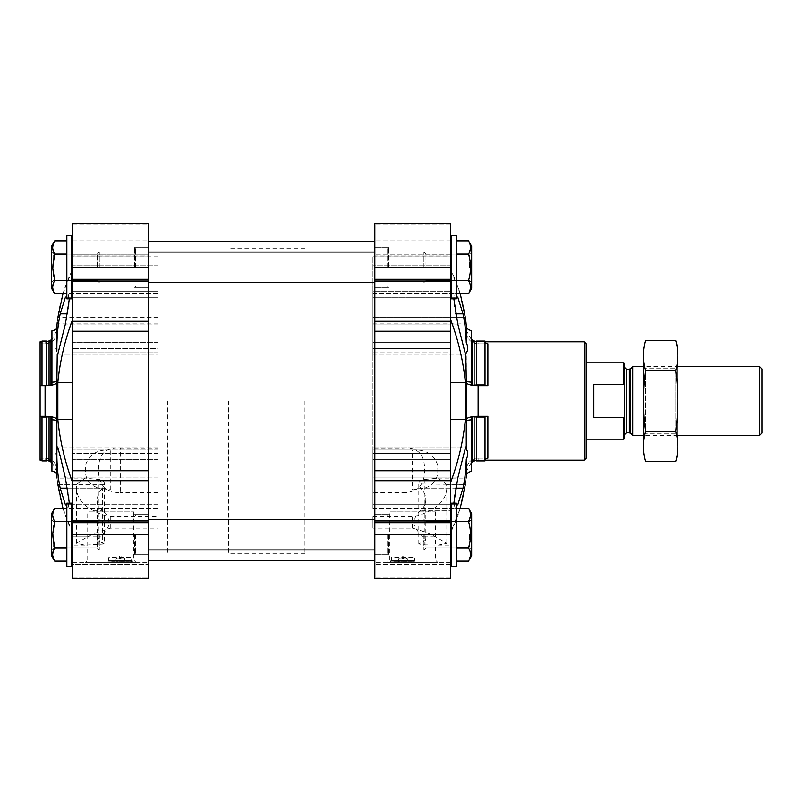<?xml version="1.0" encoding="UTF-8"?>
<svg xmlns="http://www.w3.org/2000/svg" width="802" height="802" viewBox="0 0 802 802"><rect width="100%" height="100%" fill="white"/><g stroke="black" fill="none" stroke-linecap="round" stroke-linejoin="round"><path stroke-width="0.6" stroke-dasharray="4.01 3.01" d="M121.062 558.914L123.598 558.914L121.062 558.914L121.062 558.322L121.062 558.914M102.345 488.528C99.097 491.736 97.443 495.375 97.383 499.445C97.443 503.506 99.087 507.145 102.325 510.353C106.957 513.581 109.192 518.513 109.032 525.16C106.064 530.904 102.947 534.814 99.699 536.869L97.383 540.017L102.345 543.165L102.345 488.528L104.39 484.408L57.844 484.408C56.772 476.037 56.772 476.037 57.844 484.408C59.98 500.779 64.882 516.819 72.561 532.558L72.561 482.343L72.561 532.558L62.967 508.207M104.4 544.037L85.132 545.17L76.38 543.335L87.488 536.869C93.974 533.42 101.734 530.523 110.756 528.147L157.914 528.147L157.914 516.789L110.756 516.789C104.16 515.616 98.275 513.47 93.092 510.353C82.375 505.049 76.812 497.501 76.38 487.726L76.651 484.408L85.132 478.102L98.315 479.496C102.626 479.997 104.651 481.631 104.39 484.408L104.41 544.037L102.345 543.165M87.488 536.869L72.561 536.869L72.561 545.17L72.561 510.353L72.561 536.869L99.699 536.869M157.914 528.147L157.914 516.789M157.914 448.298L157.914 508.538L157.914 448.298L120.3 448.298C108.39 447.386 101.423 451.737 99.398 461.371C97.192 472.769 98.987 481.691 104.781 488.147C109.202 491.135 114.375 492.659 120.3 492.719L120.3 448.298M157.914 450.082L157.914 489.832L110.756 489.832L98.556 488.147L60.21 488.147L65.393 504.679L67.98 508.538L65.393 504.679L157.914 504.679L157.914 508.538L157.914 446.945L157.914 450.082L110.756 450.082C98.435 449.16 90.195 453.681 86.045 463.626C83.538 476.228 87.709 484.398 98.556 488.147M157.914 489.832L157.914 504.679L66.837 504.679M69.363 503.155L67.98 508.538L69.102 497.841L65.393 477.932L57.574 446.945L56.882 450.714L56.882 420.438A9.544 2.466 180 0 0 51.94 419.817L51.94 471.205L51.94 462.112L56.521 470.934L56.521 468.548A347.537 335.687 0 0 0 56.882 473.531L56.882 457.28C57.193 469.03 58.295 479.315 60.21 488.147M56.14 453.661L56.882 450.714M72.561 480.699L72.561 223.417L72.561 224.009L72.561 223.417L148.37 223.417L148.37 578.583L148.37 562.352L148.37 578.583L72.561 578.583L72.561 480.699L148.37 480.699M72.561 577.991L72.561 564.327L72.561 577.991L148.37 577.991L72.561 577.991M72.561 564.327L72.561 562.352L72.561 564.327L148.37 564.327L72.561 564.327M72.561 254.896L72.561 224.009L72.561 256.871L72.561 240.029L72.561 256.871L72.561 254.896L148.37 254.896L72.561 254.896M72.561 453.401L72.561 256.83L72.561 482.343L72.561 453.401L157.914 453.401L157.914 348.599L157.914 459.386L157.914 453.401L72.561 453.401M72.561 534.663L72.561 565.22L72.561 504.117L72.561 534.663L148.37 534.663M72.561 267.337L72.561 236.78L72.561 267.337L148.37 267.337M134.626 267.337L134.626 247.287L134.626 267.337M134.626 534.663L134.626 554.713L134.626 534.663M62.967 293.793L72.561 269.442C64.882 285.181 59.98 301.221 57.844 317.592L57.223 322.404M72.561 382.404L57.844 382.404C59.98 361.08 64.882 340.168 72.561 319.657M57.844 382.404L57.844 419.596C59.98 440.92 64.882 461.832 72.561 482.343M40.1 460.198L40.1 458.183L45.092 458.183L45.092 460.198L45.092 458.183A11.459 11.068 0 0 1 56.521 468.548A347.537 335.687 180 0 0 56.882 473.531A9.544 9.223 180 0 0 56.681 473.36L56.521 468.548A11.459 11.068 180 0 0 45.092 458.183L40.1 458.183L40.1 459.105L42.005 460.95L46.767 460.95L49.072 460.027A3.82 3.689 180 0 1 50.987 460.518A1.905 1.845 180 0 1 51.94 462.112L51.94 460.378M40.1 385.682L45.092 385.682A11.459 2.967 0 0 0 56.521 382.895A347.537 89.944 0 0 1 56.882 381.562A9.544 2.466 0 0 1 51.94 382.183L51.94 330.795L51.94 384.629L50.987 385.05A3.82 0.992 0 0 1 49.072 385.181L40.1 385.431L40.1 416.318L45.092 416.318A11.459 2.967 180 0 1 56.521 419.105A347.537 89.944 180 0 0 56.882 420.438M56.882 381.562L57.233 354.584M57.574 355.055L157.914 355.055L157.914 293.462L157.914 355.055L157.914 293.462L157.914 355.055L57.574 355.055L65.393 324.068L69.102 304.169L67.98 293.462L65.393 297.321L60.21 313.853C58.295 322.685 57.193 332.97 56.882 344.72L56.882 328.469A347.537 335.687 0 0 0 56.521 333.452L56.521 331.066L56.521 333.452A347.537 335.687 180 0 1 56.882 328.469A9.544 9.223 0 0 1 56.681 328.64L56.521 331.066L51.94 339.527M66.837 297.321L157.914 297.321L65.393 297.321L67.98 293.462L69.363 298.845M56.14 348.339L56.882 344.72M40.1 385.431L40.1 342.895L40.1 343.817L45.092 343.817A11.459 11.068 180 0 0 56.521 333.452A11.459 11.068 0 0 1 45.092 343.817L45.092 341.802L45.092 343.817L40.1 343.817L40.1 341.802M403.677 558.914L406.213 558.914L403.677 558.914L403.677 558.322L403.677 558.914M420.88 510.353C416.268 513.571 414.032 518.493 414.173 525.14C417.15 530.914 420.268 534.824 423.516 536.869L425.822 540.017L418.804 544.037L424.9 544.879L424.9 479.496C420.589 479.987 418.564 481.631 418.824 484.408L420.87 488.528C424.118 491.736 425.772 495.375 425.822 499.445C425.772 503.506 424.118 507.145 420.88 510.353L450.644 510.353L450.644 545.17L450.644 510.353L450.644 532.558L460.238 508.207M372.93 528.147L372.93 516.789L372.93 528.147L412.459 528.147C421.471 530.513 429.22 533.42 435.727 536.869L446.834 543.335L438.082 545.17L424.9 544.879M372.93 516.789L412.459 516.789C419.065 515.616 424.95 513.47 430.113 510.353L450.644 510.353L450.644 532.558L450.644 482.343L450.644 532.558C458.333 516.819 463.235 500.779 465.36 484.408C466.433 476.037 466.433 476.037 465.36 484.408L446.554 484.408L446.824 487.726C446.403 497.501 440.829 505.049 430.113 510.353M412.459 450.082C424.859 449.18 433.11 453.731 437.19 463.746C439.596 476.358 435.426 484.488 424.649 488.147L412.459 489.832L412.459 450.082L372.93 450.082L372.93 446.945L372.93 508.538L372.93 489.832L412.459 489.832M372.93 489.832L372.93 450.082M402.905 448.298C414.784 447.366 421.752 451.716 423.807 461.34C426.022 472.769 424.228 481.701 418.433 488.147L463.005 488.147L457.812 504.679L455.225 508.538L454.102 497.841L457.812 477.932L465.641 446.945L372.93 446.945L372.93 448.298L402.905 448.298L402.905 492.719L372.93 492.719L372.93 508.538L372.93 446.945L465.641 446.945M466.253 459.546L466.253 474.373A9.544 9.223 180 0 1 471.275 471.355L471.275 419.857A9.544 2.466 180 0 0 466.253 420.659L466.253 449.401C468.268 451.726 468.268 455.115 466.253 459.546C465.842 470.734 464.749 480.268 463.005 488.147M372.93 448.298L372.93 492.719M388.589 267.337L388.589 247.287L388.589 267.337M374.835 267.337L374.835 223.417L374.835 256.871L374.835 223.417L450.644 223.417L374.835 223.417L450.644 223.417L450.644 297.883L450.644 236.78L450.644 297.883L450.644 236.78L450.644 267.337L374.835 267.337L374.835 578.583L374.835 562.352L374.835 578.583L450.644 578.583L450.644 562.352L450.644 578.583L374.835 578.583L450.644 578.583L450.644 480.699L374.835 480.699M388.589 534.663L388.589 554.713L388.589 534.663M465.852 354.895L457.812 324.068L454.102 304.169L455.225 293.462L457.812 297.321L455.225 293.462L453.852 298.845M466.253 342.454C468.268 346.945 468.268 350.324 466.253 352.599L466.253 381.341A9.544 2.466 0 0 0 471.275 382.143L471.275 384.629L472.228 385.05L472.228 341.482A1.905 1.845 0 0 1 471.275 339.888L471.275 330.645A9.544 9.223 0 0 1 466.253 327.627A347.537 335.687 0 0 1 466.684 333.452L466.684 331.066L466.684 333.452A347.537 335.687 180 0 0 466.253 327.627L466.253 342.454C465.842 331.266 464.749 321.732 463.005 313.853L457.812 297.321L372.93 297.321L372.93 293.462L372.93 355.055L372.93 293.462L372.93 297.321L456.378 297.321M466.253 420.659A347.537 89.944 180 0 0 466.684 419.105L466.684 382.895A347.537 89.944 0 0 0 466.253 381.341M466.253 474.373A347.537 335.687 180 0 0 466.684 468.548L466.684 470.934L466.684 468.548A347.537 335.687 0 0 1 466.253 474.373M453.852 503.155L455.225 508.538L457.812 504.679L372.93 504.679L456.378 504.679M450.644 482.343L450.644 453.401L450.644 482.343C458.333 461.832 463.235 440.92 465.36 419.596L465.36 382.404C463.235 361.08 458.333 340.168 450.644 319.657L450.644 269.442C458.333 285.181 463.235 301.221 465.36 317.592L372.93 317.592L372.93 323.898L372.93 291.647L372.93 317.592L465.36 317.592M465.982 322.394L465.902 321.762M460.238 293.793L450.644 269.442L450.644 319.657M584.317 460.198L584.317 341.802M466.684 419.105A11.459 2.967 180 0 1 478.122 416.318L487.887 416.318L487.887 458.183L478.122 458.183A11.459 11.068 180 0 0 466.684 468.548A11.459 11.068 0 0 1 478.122 458.183L478.122 460.198L478.122 458.183L487.887 458.183A2.867 2.767 180 0 0 485.02 460.95L485.02 417.06L476.438 417.06L476.438 460.95L485.02 460.95M466.684 382.895A11.459 2.967 0 0 0 478.122 385.682L487.887 385.682L487.887 343.817L478.122 343.817L487.887 343.817A2.867 2.767 0 0 1 485.02 341.05L476.438 341.05L474.132 341.973L474.132 385.181L476.438 384.94L476.438 341.05M466.684 333.452A11.459 11.068 180 0 0 478.122 343.817L478.122 341.802L478.122 343.817A11.459 11.068 0 0 1 466.684 333.452M450.644 480.699L450.644 267.337M450.644 255.928L450.644 240.029L450.644 255.928L374.835 255.928L374.835 256.871L374.835 240.029L374.835 255.928L450.644 255.928M450.644 562.352L374.835 562.352L450.644 562.352M390.684 562.352L415.135 562.352L390.684 562.352L390.684 561.21L415.135 561.21L390.684 561.21L390.875 560.688L414.945 560.688L390.875 560.688L391.456 557.43L414.363 557.43L391.456 557.43L391.456 561.861L414.363 561.861L391.737 562.352M387.216 562.352L437.702 562.352L387.216 562.352L389.431 560.137L435.486 560.137L389.431 560.137L389.431 511.866L435.486 511.866L389.431 511.866M450.644 534.663L450.644 565.22L450.644 504.117L450.644 565.22L450.644 504.117L450.644 534.663L374.835 534.663M450.644 291.647L450.644 265.131L450.644 291.647L450.644 269.442L450.644 291.647L372.93 291.647L372.93 256.83L372.93 291.647L450.644 291.647M450.644 352.79L450.644 449.21L450.644 352.79L372.93 352.79L372.93 342.614L372.93 449.21L372.93 352.79L450.644 352.79M450.644 453.401L450.644 459.386L450.644 449.21L450.644 459.386L450.644 453.401L372.93 453.401L372.93 382.404L372.93 459.386L372.93 449.21L372.93 459.386L372.93 453.401L450.644 453.401M450.644 265.131L450.644 256.83L450.644 265.131L372.93 265.131L450.644 265.131M374.835 401L374.835 241.552L374.835 401M586.222 458.283L586.222 343.717M586.222 401L586.222 439.195L586.222 401M418.804 544.037L418.804 483.987L465.36 484.408M424.9 479.496L438.082 478.102L446.554 484.408M472.228 416.95L472.228 460.518A3.82 3.689 180 0 1 474.132 460.027L474.132 416.819A3.82 0.992 180 0 0 472.228 416.95L471.275 417.371L471.275 462.112L471.275 419.857M471.275 462.112L471.275 471.355L471.275 462.112A1.905 1.845 180 0 1 472.228 460.518M474.132 460.027L476.438 460.95M474.132 416.819L476.438 417.06M487.887 416.318A2.867 0.742 180 0 0 485.02 417.06M485.02 341.05L485.02 384.94A2.867 0.742 0 0 0 487.887 385.682M485.02 384.94L476.438 384.94M472.228 385.05A3.82 0.992 0 0 0 474.132 385.181M472.228 341.482A3.82 3.689 0 0 0 474.132 341.973M471.275 382.143L471.275 339.888M148.37 401L148.37 241.552L148.37 401M402.905 492.719C408.84 492.659 414.012 491.135 418.433 488.147M387.637 534.663L387.637 553.761L387.637 534.663M451.606 566.172L451.606 503.155L451.606 566.172L451.606 503.155L456.378 503.155L456.378 566.172L456.378 503.155L456.378 566.172L451.606 566.172L450.644 565.22M470.553 514.824L468.498 521.44L456.378 521.44L456.378 508.207L456.378 521.44L468.498 521.44C471.185 530.252 471.185 539.074 468.498 547.896L456.378 547.896L456.378 521.44L456.378 561.129L456.378 508.207L456.378 561.129L456.378 547.896L468.498 547.896L470.002 551.174M387.637 267.337L387.637 248.239L387.637 267.337M451.606 267.337L451.606 298.845L451.606 267.337M456.378 267.337L456.378 298.845L456.378 267.337M470.553 247.487L468.498 254.104L456.378 254.104L456.378 240.871L456.378 254.104L468.498 254.104C471.185 262.926 471.185 271.738 468.498 280.56L456.378 280.56L456.378 254.104L456.378 293.793L456.378 240.871L456.378 293.793L456.378 280.56L468.498 280.56L470.002 283.848M451.606 298.845L451.606 235.828L456.378 235.828L456.378 298.845L451.606 298.845L450.644 297.883M470.553 554.513L468.498 561.129C471.195 556.728 471.195 552.317 468.498 547.896C471.195 552.297 471.195 556.708 468.498 561.129L456.378 561.129M456.378 521.44L468.498 521.44C471.185 530.252 471.185 539.074 468.498 547.896C471.185 539.074 471.185 530.262 468.498 521.44C471.195 517.039 471.195 512.628 468.498 508.207L470.002 511.486M423.917 534.663L423.917 549.941L423.917 534.663M425.982 534.663L425.982 547.876L425.982 534.663M469.581 534.663L469.581 547.876L469.581 534.663M471.656 534.663L471.656 555.676L471.656 534.663M470.553 287.176L468.498 293.793C471.195 289.392 471.195 284.981 468.498 280.56C471.195 284.961 471.195 289.372 468.498 293.793L456.378 293.793M456.378 254.104L468.498 254.104C471.185 262.926 471.185 271.738 468.498 280.56C471.185 271.748 471.185 262.926 468.498 254.104C471.195 249.703 471.195 245.292 468.498 240.871L470.002 244.159M456.378 280.56L468.498 280.56M456.378 240.871L468.498 240.871C471.195 245.272 471.195 249.683 468.498 254.104M456.378 547.896L468.498 547.896M456.378 508.207L468.498 508.207C471.195 512.608 471.195 517.019 468.498 521.44M423.917 267.337L423.917 252.059L423.917 267.337M425.982 267.337L425.982 254.124L425.982 267.337M469.581 267.337L469.581 254.124L469.581 267.337M471.656 267.337L471.656 246.324L471.656 267.337M468.498 293.793L471.656 288.339L471.656 246.324L468.498 240.871M468.498 561.129L471.656 555.676L471.656 513.661L468.498 508.207M402.143 558.914L399.607 558.914L402.143 558.914L402.143 558.322L403.677 558.322L402.143 558.322L402.143 558.914M398.133 562.352L407.687 562.352L398.133 562.352L407.165 561.841L398.654 561.841L398.654 557.961L407.165 557.961L398.654 557.961L399.607 558.914M403.677 556.057L403.677 558.322L403.677 556.057L402.143 556.057L402.143 558.322L402.143 556.057L403.677 556.057M72.561 223.417L148.37 223.417L72.561 223.417M148.37 255.928L148.37 240.029L148.37 255.928L72.561 255.928L148.37 255.928M72.561 562.352L148.37 562.352L72.561 562.352M108.08 562.352L132.52 562.352L108.08 562.352L108.08 561.21L132.52 561.21L108.08 561.21L108.27 560.688L132.33 560.688L108.27 560.688L108.841 557.43L131.759 557.43L108.841 557.43L108.841 561.861L131.759 561.861L109.132 562.352M85.503 562.352L135.999 562.352L85.503 562.352L87.729 560.137L133.774 560.137L87.729 560.137L87.729 511.866L133.774 511.866L87.729 511.866M72.561 578.583L148.37 578.583L72.561 578.583M40.1 342.895L40.1 343.817L40.1 342.895L42.005 341.05L42.005 384.94M40.1 416.318L40.1 459.105M157.914 291.647L157.914 256.83L157.914 291.647L72.561 291.647L157.914 291.647M40.1 416.569L49.072 416.819A3.82 0.992 180 0 1 50.987 416.95L51.94 417.371L51.94 419.817M49.072 416.819L49.072 460.027M46.767 417.06L46.767 460.95M42.005 417.06L42.005 460.95M51.94 382.183L51.94 330.795M49.072 385.181L49.072 341.973A3.82 3.689 0 0 0 50.987 341.482A1.905 1.845 0 0 0 51.94 339.888M46.767 384.94L46.767 341.05L42.005 341.05M49.072 341.973L46.767 341.05M157.914 352.79L157.914 459.386L157.914 342.614L157.914 352.79L72.561 352.79L157.914 352.79M157.914 348.599L157.914 342.614L157.914 348.599L72.561 348.599L157.914 348.599M157.914 492.719L120.3 492.719M135.578 534.663L135.578 553.761L135.578 534.663M66.837 566.172L66.837 503.155L66.837 566.172L66.837 503.155L71.609 503.155L71.609 566.172L71.609 503.155L71.609 566.172L66.837 566.172M52.661 514.824L54.706 521.44L66.837 521.44L54.706 521.44C52.02 530.252 52.02 539.074 54.706 547.896L66.837 547.896L66.837 508.207L66.837 561.129L66.837 508.207L66.837 561.129L66.837 547.896L54.706 547.896L53.213 551.174M135.578 267.337L135.578 248.239L135.578 267.337M66.837 267.337L66.837 298.845L66.837 267.337M66.837 254.104L54.706 254.104L52.661 247.487L54.706 254.104L66.837 254.104L54.706 254.104C52.02 262.926 52.02 271.738 54.706 280.56L66.837 280.56L66.837 240.871L66.837 293.793L66.837 240.871L66.837 293.793L66.837 280.56L54.706 280.56L53.213 283.848M71.609 267.337L71.609 298.845L71.609 267.337M66.837 298.845L66.837 235.828L71.609 235.828L71.609 298.845L66.837 298.845M52.661 554.513L54.706 561.129C52.02 556.728 52.02 552.317 54.706 547.896C52.02 552.297 52.02 556.708 54.706 561.129L66.837 561.129M66.837 508.207L54.706 508.207L53.213 511.486M99.298 534.663L99.298 549.941L99.298 534.663M97.232 534.663L97.232 547.876L97.232 534.663M53.624 534.663L53.624 547.876L53.624 534.663M51.559 534.663L51.559 555.676L51.559 534.663M52.661 287.176L54.706 293.793C52.02 289.392 52.02 284.981 54.706 280.56C52.02 284.961 52.02 289.372 54.706 293.793L66.837 293.793M54.706 254.104C52.02 262.926 52.02 271.738 54.706 280.56L52.661 267.337L54.706 254.104C52.02 249.703 52.02 245.292 54.706 240.871L53.213 244.159L54.706 240.871L66.837 240.871M99.298 267.337L99.298 252.059L99.298 267.337M97.232 267.337L97.232 254.124L97.232 267.337M53.624 267.337L53.624 254.124L53.624 267.337M51.559 267.337L51.559 246.324L51.559 267.337M66.837 280.56L54.706 280.56M54.706 293.793L51.559 288.339L51.559 246.324L54.706 240.871M54.706 521.44C52.02 530.252 52.02 539.074 54.706 547.896L52.661 534.663L54.706 521.44C52.02 517.039 52.02 512.628 54.706 508.207C52.02 512.608 52.02 517.019 54.706 521.44L66.837 521.44M66.837 547.896L54.706 547.896M54.706 561.129L51.559 555.676L51.559 513.661L54.706 508.207M119.538 558.914L117.002 558.914L119.538 558.914L119.538 558.322L121.062 558.322L119.538 558.322L119.538 558.914M115.528 562.352L125.072 562.352L115.528 562.352L124.561 561.841L116.039 561.841L116.039 557.961L124.561 557.961L116.039 557.961L117.002 558.914M121.062 556.057L121.062 558.322L121.062 556.057L119.538 556.057L119.538 558.322L119.538 556.057L121.062 556.057M304.95 401L304.95 553.761L304.95 401M167.468 401L167.468 553.761L167.468 401M624.417 363.346L624.417 438.654M624.417 401L624.417 434.704L624.417 401M623.876 362.805L623.876 384.348L624.417 385.632M623.876 384.348L593.861 384.348L593.861 417.652L623.876 417.652L623.876 439.195M228.57 401L228.57 553.761L228.57 401M593.861 417.652L593.861 384.348L593.861 417.652M761.9 368.97L761.9 433.03M759.554 366.624L759.554 435.376M632.718 366.624L632.718 435.376M643.505 453.421L643.505 348.579M643.505 366.624L643.505 435.376L643.505 366.624L645.58 368.699L645.58 433.301L645.58 368.699L675.815 368.699L675.815 433.301L675.815 368.699L677.88 366.624L677.88 435.376L677.88 366.624L643.505 366.624M645.71 340.369C642.843 350.474 642.843 360.579 645.71 370.684C642.853 390.634 642.853 410.845 645.71 431.316C642.843 441.421 642.843 451.526 645.71 461.631M645.71 370.684L675.675 370.684C678.542 360.579 678.542 350.474 675.675 340.369M645.71 431.316L675.675 431.316C678.542 411.366 678.542 391.155 675.675 370.684M675.675 461.631C678.542 451.526 678.542 441.421 675.675 431.316M677.88 453.421L677.88 348.579M76.651 484.408L57.844 484.408M93.092 510.353L102.325 510.353M104.781 488.147L67.749 488.147M157.914 456.047L60.21 456.047L157.914 456.047M56.521 419.105L56.521 382.895M45.092 416.318L45.092 385.682M423.516 536.869L435.727 536.869M424.649 488.147L455.456 488.147M372.93 456.047L463.005 456.047L372.93 456.047M478.122 416.318L478.122 385.682M450.644 279.307L374.835 279.307M450.644 224.009L374.835 224.009L450.644 224.009M450.644 254.896L374.835 254.896L450.644 254.896M450.644 577.991L374.835 577.991L450.644 577.991M450.644 564.327L374.835 564.327L450.644 564.327M450.644 522.693L374.835 522.693M450.644 520.949L374.835 520.949M450.644 470.754L374.835 470.754M450.644 331.246L374.835 331.246M450.644 321.301L374.835 321.301M450.644 281.051L374.835 281.051M465.36 382.404L450.644 382.404M372.93 348.599L450.644 348.599L372.93 348.599M465.36 419.596L450.644 419.596M372.93 449.21L450.644 449.21L372.93 449.21M372.93 477.932L457.812 477.932L372.93 477.932M372.93 345.953L463.005 345.953L372.93 345.953M372.93 324.068L457.812 324.068L372.93 324.068M463.005 313.853L455.456 313.853M420.87 543.165L420.87 488.528M412.459 528.147L412.459 516.789M72.561 279.307L148.37 279.307M72.561 224.009L148.37 224.009L72.561 224.009M72.561 522.693L148.37 522.693M72.561 520.949L148.37 520.949M72.561 470.754L148.37 470.754M72.561 331.246L148.37 331.246M72.561 321.301L148.37 321.301M72.561 281.051L148.37 281.051M57.844 419.596L72.561 419.596M157.914 317.592L57.844 317.592L157.914 317.592M50.987 416.95L50.987 460.518M50.987 385.05L50.987 341.482M157.914 449.21L72.561 449.21L157.914 449.21M157.914 265.131L72.561 265.131L157.914 265.131M157.914 477.932L65.393 477.932L157.914 477.932M157.914 324.068L65.393 324.068L157.914 324.068M157.914 345.953L60.21 345.953L157.914 345.953M60.21 313.853L67.749 313.853M110.756 489.832L110.756 450.082M98.315 544.879L98.315 479.496M110.756 528.147L110.756 516.789M630.703 368.649L630.703 433.351M629.349 369.211L629.349 432.789M626.322 369.211L626.322 432.789M85.132 478.102L57.042 478.102M85.132 545.17L72.561 545.17M157.914 446.945L57.574 446.945L157.914 446.945M134.626 287.387L148.37 287.387L134.626 287.387L135.578 286.424L134.626 287.387M134.626 247.287L148.37 247.287L134.626 247.287L135.578 248.239L134.626 247.287M134.626 554.713L148.37 554.713L134.626 554.713L135.578 553.761L134.626 554.713M134.626 514.613L148.37 514.613L134.626 514.613L135.578 515.576L134.626 514.613M41.233 460.198L47.819 460.528M41.233 341.802L47.819 341.472M438.082 545.17L450.644 545.17M374.835 287.387L388.589 287.387L374.835 287.387M374.835 247.287L388.589 247.287L374.835 247.287M374.835 554.713L388.589 554.713L374.835 554.713M374.835 514.613L388.589 514.613L374.835 514.613M471.275 339.527L466.684 331.066L466.473 327.868M471.275 462.473L466.684 470.934L466.473 474.132M475.396 460.528L485.13 460.198M475.396 341.472L485.13 341.802M450.644 256.871L374.835 256.871L450.644 256.871M450.644 240.029L374.835 240.029M438.082 478.102L466.162 478.102M372.93 323.898L466.162 323.898M372.93 459.386L450.644 459.386L372.93 459.386M372.93 342.614L450.644 342.614L372.93 342.614M372.93 256.83L450.644 256.83M372.93 508.538L455.225 508.538L372.93 508.538M372.93 355.055L465.641 355.055L372.93 355.055M372.93 293.462L455.225 293.462L372.93 293.462M387.637 553.761L388.589 554.713L387.637 553.761M387.637 515.576L388.589 514.613L387.637 515.576M450.644 504.117L451.606 503.155M387.637 286.424L388.589 287.387L387.637 286.424M387.637 248.239L388.589 247.287L387.637 248.239M450.644 236.78L451.606 235.828M425.982 521.46L423.917 519.395L425.982 521.46L469.581 521.46L471.656 519.395L469.581 521.46L425.982 521.46M425.982 547.876L423.917 549.941L425.982 547.876L469.581 547.876L471.656 549.941L469.581 547.876L425.982 547.876M425.982 254.124L423.917 252.059L425.982 254.124L469.581 254.124L471.656 252.059L469.581 254.124L425.982 254.124M425.982 280.54L423.917 282.605L425.982 280.54L469.581 280.54L471.656 282.605L469.581 280.54L425.982 280.54M446.824 543.335L446.824 487.726M425.822 540.017L425.822 499.445M435.486 511.866L435.486 560.137L437.702 562.352M415.135 562.352L414.363 557.43L414.083 562.352M406.213 558.914L407.165 557.961L407.687 562.352M72.561 256.871L148.37 256.871L72.561 256.871M72.561 240.029L148.37 240.029M157.914 323.898L57.042 323.898M157.914 342.614L72.561 342.614L157.914 342.614M157.914 459.386L72.561 459.386L157.914 459.386M157.914 256.83L72.561 256.83M157.914 508.538L67.98 508.538L157.914 508.538M157.914 293.462L67.98 293.462L157.914 293.462M72.561 504.117L71.609 503.155M72.561 565.22L71.609 566.172M72.561 236.78L71.609 235.828M72.561 297.883L71.609 298.845M97.232 547.876L99.298 549.941L97.232 547.876L53.624 547.876L51.559 549.941L53.624 547.876L97.232 547.876M97.232 521.46L99.298 519.395L97.232 521.46L53.624 521.46L51.559 519.395L53.624 521.46L97.232 521.46M97.232 280.54L99.298 282.605L97.232 280.54L53.624 280.54L51.559 282.605L53.624 280.54L97.232 280.54M97.232 254.124L99.298 252.059L97.232 254.124L53.624 254.124L51.559 252.059L53.624 254.124L97.232 254.124M97.383 540.017L97.383 499.445M76.38 543.335L76.38 487.726M133.774 511.866L133.774 560.137L135.999 562.352M132.52 562.352L131.759 557.43L131.468 562.352M123.598 558.914L124.561 557.961L125.072 562.352M374.835 549.941L148.37 549.941M374.835 519.395L148.37 519.395M374.835 282.605L148.37 282.605M374.835 252.059L148.37 252.059M228.57 362.805L304.95 362.805M228.57 439.195L304.95 439.195M304.95 248.239L228.57 248.239M304.95 553.761L228.57 553.761M677.88 435.376L643.505 435.376L645.58 433.301L675.815 433.301L677.88 435.376"/><path stroke-width="1.2" d="M57.844 484.408C56.772 476.037 56.772 476.037 57.844 484.408L62.967 508.207M66.837 504.679L65.393 504.679L60.21 488.147C58.295 479.315 57.193 469.03 56.882 457.28L56.14 453.661M57.233 354.584L56.882 381.562A347.537 89.944 180 0 0 56.521 382.895L56.521 419.105A347.537 89.944 0 0 0 56.882 420.438L56.882 473.531A9.544 9.223 0 0 0 51.94 471.205L51.94 460.378M56.882 450.714L57.574 446.945L60.21 456.047L65.393 477.932L69.363 503.155M72.561 321.301L72.561 578.583L148.37 578.583L148.37 223.417L72.561 223.417L72.561 321.301L148.37 321.301M72.561 419.596L57.844 419.596L57.844 382.404C59.98 361.08 64.882 340.168 72.561 319.657M57.844 317.592C56.772 325.963 56.772 325.963 57.844 317.592L62.967 293.793M56.882 381.562A9.544 2.466 180 0 1 51.94 382.183L51.94 330.795A9.544 9.223 0 0 0 56.681 328.64L57.223 322.404M57.844 419.596C59.98 440.92 64.882 461.832 72.561 482.343M51.94 330.795A9.544 9.223 180 0 0 56.882 328.469L56.882 344.72C57.193 332.97 58.295 322.685 60.21 313.853L65.393 297.321L66.837 297.321M69.363 298.845L65.393 324.068L57.574 355.055M57.042 478.102L56.681 473.36A9.544 9.223 180 0 0 51.94 471.205L51.94 462.473L47.819 460.528M56.882 344.72L56.882 351.286L56.14 348.339M56.882 420.438A9.544 2.466 0 0 0 51.94 419.817L51.94 462.112A1.905 1.845 0 0 0 50.987 460.518A3.82 3.689 0 0 0 49.072 460.027L49.072 416.819A3.82 0.992 0 0 1 50.987 416.95L51.94 417.371L51.94 419.817M41.233 341.802L40.1 341.802L40.1 460.198L41.233 460.198M456.378 504.679L457.812 504.679L463.005 488.147C464.749 480.268 465.842 470.734 466.253 459.546C468.268 455.055 468.268 451.676 466.253 449.401L465.641 446.945L457.812 477.932L453.852 503.155M465.641 446.945L466.253 449.401L466.253 420.659A347.537 89.944 0 0 0 466.684 419.105A11.459 2.967 0 0 1 478.122 416.318L487.887 416.318A2.867 0.742 0 0 0 485.02 417.06L485.02 460.95L476.438 460.95L476.438 417.06L485.02 417.06M450.644 419.596L465.36 419.596L465.36 382.404C463.235 361.08 458.333 340.168 450.644 319.657M487.887 385.682L487.887 343.817A2.867 2.767 180 0 1 485.02 341.05L485.02 384.94A2.867 0.742 180 0 0 487.887 385.682L478.122 385.682A11.459 2.967 180 0 1 466.684 382.895A347.537 89.944 180 0 0 466.253 381.341L465.852 354.895M453.852 298.845L457.812 324.068L465.641 355.055L466.253 352.599C468.268 350.273 468.268 346.885 466.253 342.454C465.842 331.266 464.749 321.732 463.005 313.853L457.812 297.321L456.378 297.321M466.253 342.454L466.253 327.627A9.544 9.223 180 0 0 471.275 330.645L471.275 384.629L472.228 385.05A3.82 0.992 180 0 0 474.132 385.181L474.132 341.973L476.438 341.05L476.438 384.94L474.132 385.181M466.253 420.659A9.544 2.466 0 0 1 471.275 419.857L471.275 471.355A9.544 9.223 0 0 0 466.253 474.373L466.253 459.546M465.36 419.596C463.235 440.92 458.333 461.832 450.644 482.343M460.238 508.207L465.36 484.408C466.433 476.037 466.433 476.037 465.36 484.408M465.902 321.762L465.36 317.592C466.433 325.963 466.433 325.963 465.36 317.592L460.238 293.793M466.473 327.868L465.982 322.394M485.13 341.802L584.317 341.802L584.317 460.198L485.13 460.198M450.644 534.663L450.644 223.417L374.835 223.417L374.835 578.583L450.644 578.583L450.644 534.663L374.835 534.663M584.317 341.802L586.222 343.717L586.222 458.283L584.317 460.198M485.02 384.94L476.438 384.94M485.02 341.05L476.438 341.05M471.275 339.888A1.905 1.845 180 0 0 472.228 341.482A3.82 3.689 180 0 0 474.132 341.973M466.253 381.341A9.544 2.466 180 0 0 471.275 382.143M471.275 419.857L471.275 417.371L472.228 416.95A3.82 0.992 0 0 1 474.132 416.819L476.438 417.06M474.132 416.819L474.132 460.027A3.82 3.689 0 0 0 472.228 460.518A1.905 1.845 0 0 0 471.275 462.112M474.132 460.027L476.438 460.95M487.887 416.318L487.887 458.183A2.867 2.767 0 0 0 485.02 460.95M451.606 534.663L451.606 566.172L456.378 566.172L456.378 503.155L451.606 503.155L451.606 534.663M451.606 267.337L451.606 298.845L456.378 298.845L456.378 235.828L451.606 235.828L451.606 267.337M470.002 551.174L470.553 554.513M456.378 561.129L468.498 561.129C471.195 556.728 471.195 552.317 468.498 547.896C471.185 539.074 471.185 530.262 468.498 521.44C471.195 517.039 471.195 512.628 468.498 508.207L456.378 508.207M456.378 547.896L468.498 547.896M456.378 521.44L468.498 521.44M470.002 511.486L470.553 514.824M468.498 508.207L471.656 513.661L471.656 555.676L468.498 561.129M470.002 283.848L470.553 287.176M456.378 293.793L468.498 293.793C471.195 289.392 471.195 284.981 468.498 280.56C471.185 271.748 471.185 262.926 468.498 254.104C471.195 249.703 471.195 245.292 468.498 240.871L456.378 240.871M456.378 280.56L468.498 280.56M456.378 254.104L468.498 254.104M470.002 244.159L470.553 247.487M468.498 240.871L471.656 246.324L471.656 288.339L468.498 293.793M40.1 385.682L45.092 385.682A11.459 2.967 180 0 0 56.521 382.895M56.521 419.105A11.459 2.967 0 0 0 45.092 416.318L40.1 416.318M51.94 382.183L51.94 384.629L50.987 385.05A3.82 0.992 180 0 1 49.072 385.181L40.1 385.431M49.072 385.181L49.072 341.973A3.82 3.689 180 0 0 50.987 341.482A1.905 1.845 180 0 0 51.94 339.888M49.072 341.973L46.767 341.05L46.767 384.94M46.767 341.05L42.005 341.05L42.005 384.94M42.005 341.05L40.1 342.895M40.1 459.105L42.005 460.95L46.767 460.95L46.767 417.06L49.072 416.819M46.767 460.95L49.072 460.027M42.005 460.95L42.005 417.06L46.767 417.06M40.1 416.569L42.005 417.06M66.837 534.663L66.837 566.172L71.609 566.172L71.609 503.155L66.837 503.155L66.837 534.663M66.837 267.337L66.837 298.845L71.609 298.845L71.609 235.828L66.837 235.828L66.837 267.337M66.837 561.129L54.706 561.129C52.02 556.728 52.02 552.317 54.706 547.896L52.661 534.663L54.706 521.44C52.02 517.039 52.02 512.628 54.706 508.207L66.837 508.207M53.213 551.174L52.661 554.513M66.837 547.896L54.706 547.896M66.837 521.44L54.706 521.44M53.213 511.486L52.661 514.824M54.706 508.207L51.559 513.661L51.559 555.676L54.706 561.129M66.837 293.793L54.706 293.793C52.02 289.392 52.02 284.981 54.706 280.56L52.661 267.337L54.706 254.104C52.02 249.703 52.02 245.292 54.706 240.871L66.837 240.871M53.213 283.848L52.661 287.176M66.837 280.56L54.706 280.56M66.837 254.104L54.706 254.104M53.213 244.159L52.661 247.487L53.213 244.159M54.706 240.871L51.559 246.324L51.559 288.339L54.706 293.793M624.417 385.632L623.876 384.348L593.861 384.348L593.861 417.652L623.876 417.652L624.417 416.368L623.876 417.652L623.876 439.195L624.417 438.654L624.417 363.346L623.876 362.805L586.222 362.805M623.876 384.348L623.876 362.805M759.554 366.624L759.554 435.376L761.9 433.03L761.9 368.97L759.554 366.624L677.88 366.624M643.505 435.376L632.718 435.376L632.718 366.624L643.505 366.624M645.71 340.369L643.505 348.579L643.505 453.421L645.71 461.631C642.843 451.526 642.843 441.421 645.71 431.316C642.853 411.366 642.853 391.155 645.71 370.684C642.843 360.579 642.843 350.474 645.71 340.369L675.675 340.369C678.542 350.474 678.542 360.579 675.675 370.684C678.542 390.634 678.542 410.845 675.675 431.316C678.542 441.421 678.542 451.526 675.675 461.631L645.71 461.631M645.71 370.684L675.675 370.684M645.71 431.316L675.675 431.316M675.675 340.369L677.88 348.579L677.88 453.421L675.675 461.631M67.749 488.147L60.21 488.147M455.456 488.147L463.005 488.147M466.684 382.895L466.684 419.105M478.122 385.682L478.122 416.318M450.644 267.337L374.835 267.337M450.644 279.307L374.835 279.307M450.644 281.051L374.835 281.051M450.644 321.301L374.835 321.301M450.644 331.246L374.835 331.246M450.644 470.754L374.835 470.754M450.644 480.699L374.835 480.699M450.644 520.949L374.835 520.949M450.644 522.693L374.835 522.693M450.644 382.404L465.36 382.404M472.228 341.482L472.228 385.05M472.228 460.518L472.228 416.95M455.456 313.853L463.005 313.853M72.561 267.337L148.37 267.337M72.561 279.307L148.37 279.307M72.561 281.051L148.37 281.051M72.561 331.246L148.37 331.246M72.561 470.754L148.37 470.754M72.561 480.699L148.37 480.699M72.561 520.949L148.37 520.949M72.561 522.693L148.37 522.693M72.561 534.663L148.37 534.663M45.092 385.682L45.092 416.318M72.561 382.404L57.844 382.404M50.987 341.482L50.987 385.05M50.987 460.518L50.987 416.95M67.749 313.853L60.21 313.853M630.703 368.649L629.349 369.211L629.349 432.789L630.703 433.351L630.703 368.649L632.718 366.624M629.349 432.789L626.322 432.789L626.322 369.211L624.417 367.296M47.819 341.472L51.94 339.527M466.473 474.132L466.162 478.102M475.396 460.528L471.275 462.473M471.275 339.527L475.396 341.472M374.835 241.552L148.37 241.552M374.835 560.448L148.37 560.448M450.644 565.22L451.606 566.172M450.644 504.117L451.606 503.155M450.644 297.883L451.606 298.845M450.644 236.78L451.606 235.828M72.561 504.117L71.609 503.155M72.561 565.22L71.609 566.172M72.561 236.78L71.609 235.828M72.561 297.883L71.609 298.845M148.37 549.941L374.835 549.941M148.37 519.395L374.835 519.395M148.37 282.605L374.835 282.605M148.37 252.059L374.835 252.059M623.876 439.195L586.222 439.195M759.554 435.376L677.88 435.376M630.703 433.351L632.718 435.376M629.349 369.211L626.322 369.211M626.322 432.789L624.417 434.704"/></g></svg>
